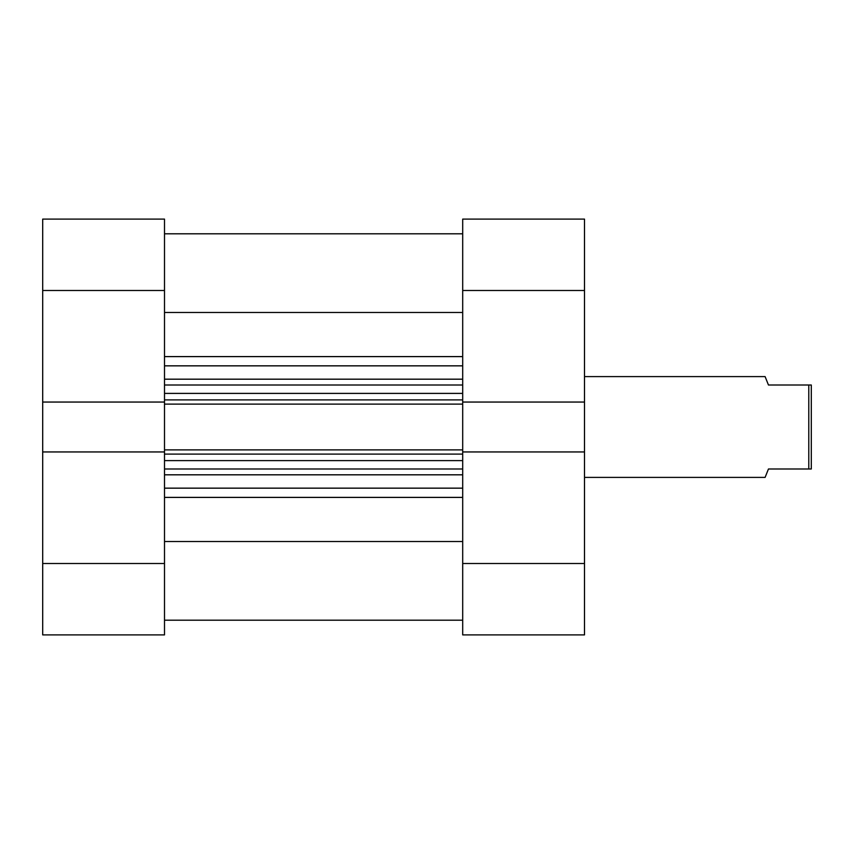 <?xml version="1.0" encoding="UTF-8"?>
<svg xmlns="http://www.w3.org/2000/svg" width="854" height="854" viewBox="0 0 854 854"><rect width="100%" height="100%" fill="white"/><g stroke="black" fill="none" stroke-linecap="round" stroke-linejoin="round"><path stroke-width="1.28" d="M561.398 219.104L521.495 219.104M584.499 563.501L584.499 451.947L462.697 451.947L462.697 563.501L584.499 563.501L584.499 634.896L462.697 634.896L462.697 563.501M584.499 451.947L584.499 402.053L462.697 402.053L462.697 219.104L584.499 219.104L584.499 290.499L462.697 290.499M584.499 402.053L584.499 290.499M462.697 312.479L164.502 312.479M462.697 402.053L462.697 404.113L164.502 404.113L164.502 402.053L42.7 402.053L42.7 219.104L164.502 219.104L164.502 290.499L42.7 290.499M164.502 563.501L164.502 634.896L42.7 634.896L42.7 563.501L164.502 563.501L164.502 449.887L462.697 449.887L462.697 404.113M462.697 449.887L462.697 451.947M164.502 449.887L164.502 404.113M462.697 541.521L164.502 541.521M164.502 385.005L462.697 385.005M462.697 468.995L164.502 468.995M584.499 477.397L765.099 477.397L768.461 468.995L808.781 468.995L808.781 385.005L768.461 385.005L765.099 376.603L584.499 376.603M808.781 385.005L811.3 385.005L811.3 468.995L808.781 468.995M164.502 402.053L164.502 290.499M42.7 563.501L42.7 451.947L164.502 451.947M42.7 402.053L42.7 451.947M164.502 488.157L462.697 488.157M462.697 474.813L164.502 474.813M164.502 379.187L462.697 379.187M462.697 365.843L164.502 365.843M164.502 356.598L462.697 356.598M462.697 497.402L164.502 497.402M164.502 399.907L462.697 399.907M462.697 393.395L164.502 393.395M462.697 454.093L164.502 454.093M164.502 460.605L462.697 460.605M462.697 620.196L164.502 620.196M462.697 233.804L164.502 233.804L462.697 233.804"/></g></svg>
